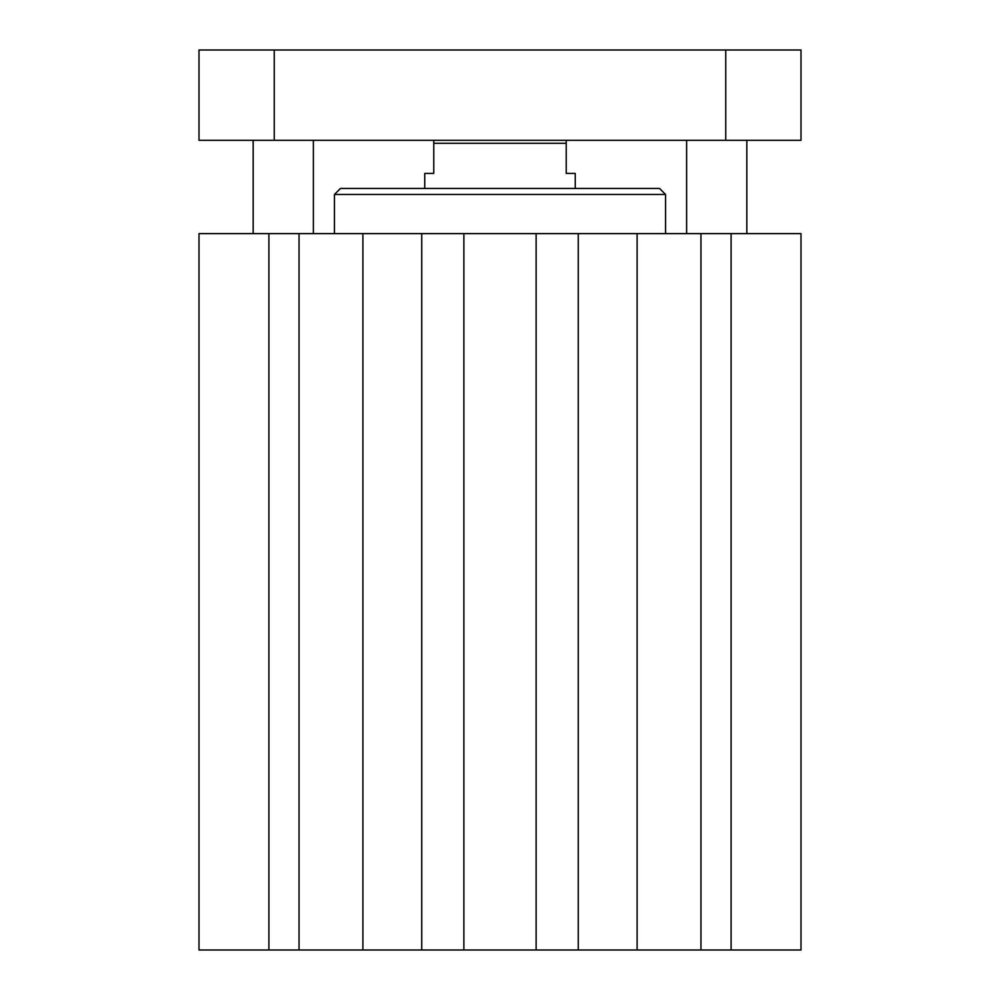 <?xml version="1.0" encoding="UTF-8"?>
<svg xmlns="http://www.w3.org/2000/svg" width="1000" height="1000" viewBox="0 0 1000 1000"><rect width="100%" height="100%" fill="white"/><g stroke="black" fill="none" stroke-linecap="round" stroke-linejoin="round"><path stroke-width="1.5" d="M463.875 950L801 950L801 233.612L199 233.612L199 950L463.875 950L463.875 233.612M334.45 194.488L665.55 194.488L659.538 188.463L340.462 188.463L334.45 194.488L334.45 233.612M536.125 950L536.125 233.612M578.263 950L578.263 233.612M637.1 950L637.1 233.612M700.962 950L700.962 233.612M731.1 950L731.1 233.612M268.9 950L268.9 233.612M299.037 950L299.037 233.612M362.9 950L362.9 233.612M421.737 950L421.737 233.612M801 140.3L199 140.3L199 50L801 50L801 140.3M725.75 140.3L725.75 50M274.25 140.3L274.25 50M575.25 188.463L575.25 173.412L566.225 173.412L566.225 140.3M433.775 140.3L433.775 173.412L424.75 173.412L424.75 188.463M433.775 143.312L566.225 143.312M665.55 194.488L665.55 233.612M253.175 140.3L253.175 233.612M313.375 140.3L313.375 233.612M686.625 140.3L686.625 233.612M746.825 140.3L746.825 233.612"/></g></svg>
